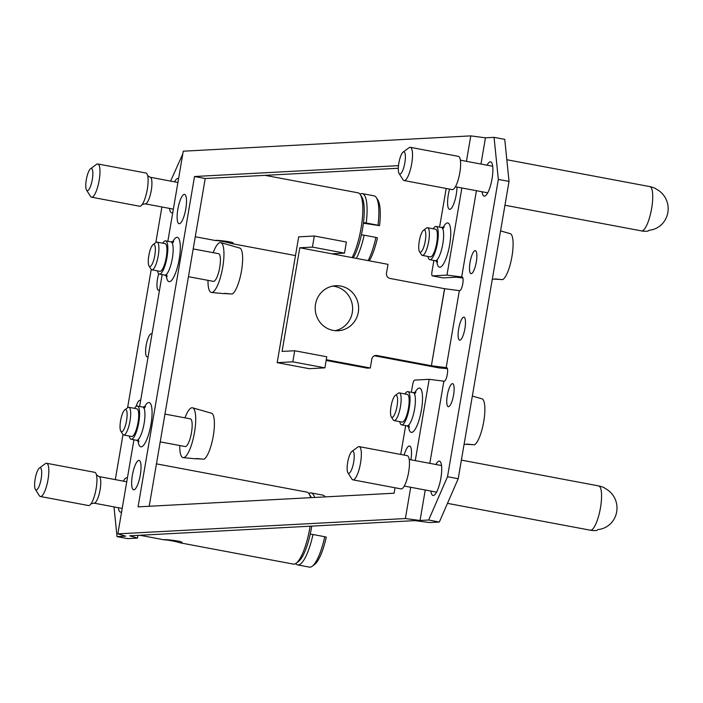 <?xml version="1.0" encoding="UTF-8"?>
<svg xmlns="http://www.w3.org/2000/svg" width="703" height="703" viewBox="0 0 703 703"><rect width="100%" height="100%" fill="white"/><g stroke="black" fill="none" stroke-linecap="round" stroke-linejoin="round"><path stroke-width="1.05" d="M360.006 194.177A36.618 9.526 100.6 0 1 362.326 193.624L374.084 195.838A36.618 9.526 100.6 0 1 376.36 197.64L377.942 200.144A34.368 8.937 100.6 0 1 379.515 225.645L363.407 223.211M376.36 197.64A36.618 9.526 100.6 0 1 377.994 225.215L379.515 225.645M362.326 193.624A36.618 9.526 100.6 0 1 366.228 223L377.994 225.215M368.108 260.602A36.618 9.526 100.6 0 0 375.903 237.403L377.432 237.842A34.368 8.937 100.6 0 1 369.303 260.831M375.903 237.403L364.145 235.197A36.618 9.526 100.6 0 1 356.351 258.396M364.145 235.197L361.395 234.828A34.368 8.937 100.6 0 1 353.266 257.816M232.315 243.633L231.392 243.537C224.336 241.34 213.721 240.048 215.97 240.637C211.981 239.477 237.069 241.99 232.64 243.484L232.315 243.633M181.154 542.944L180.232 542.839C173.175 540.642 162.56 539.359 164.81 539.948C160.82 538.779 185.908 541.292 181.479 542.795L181.154 542.944M312.167 566.266L314.549 564.5A34.368 8.937 100.6 0 0 326.271 537.154L324.742 536.714A36.618 9.526 100.6 0 1 312.167 566.266A36.618 9.526 100.6 0 1 309.399 567.119L297.633 564.904A36.618 9.526 100.6 0 1 295.673 563.551M324.742 536.714L312.984 534.508A36.618 9.526 100.6 0 1 297.633 564.904M312.984 534.508L310.234 534.139A34.368 8.937 100.6 0 1 298.511 561.486L296.13 563.252A36.618 9.526 100.6 0 1 293.362 564.105L180.232 542.848M310.234 534.139A34.368 8.937 -79.4 0 0 311.737 526.116M308.845 493.48A36.618 9.526 100.6 0 1 311.165 492.935L322.923 495.14A36.618 9.526 100.6 0 1 325.164 496.898M311.165 492.935A36.618 9.526 100.6 0 1 314.619 497.46M156.453 463.857L306.886 492.126A36.618 9.526 100.6 0 1 309.153 493.928L310.735 496.432A34.368 8.937 100.6 0 1 311.359 497.636M309.153 493.928A36.618 9.526 100.6 0 1 310.621 497.671M310.12 526.204A36.618 9.526 100.6 0 1 296.13 563.252M656.154 189.081A21.819 5.677 -79.4 0 0 655.389 188.43A22.531 22.531 0 0 0 649.8 186.603A22.531 5.861 100.6 0 1 651.391 209.828A22.531 5.861 100.6 0 1 641.479 230.892A22.531 22.531 0 0 0 647.349 231.217A21.819 5.677 -79.4 0 0 649.115 230.25A21.67 20.879 87 0 0 667.85 212.526A21.67 20.879 87 0 0 656.154 189.081M604.993 488.392A21.819 5.677 -79.4 0 0 604.229 487.741A22.531 22.531 0 0 0 598.64 485.905A22.531 5.861 100.6 0 1 600.23 509.139A22.531 5.861 100.6 0 1 590.309 530.203A22.531 22.531 0 0 0 596.188 530.519A21.819 5.677 -79.4 0 0 597.954 529.552A21.67 20.879 87 0 0 616.689 511.828A21.67 20.879 87 0 0 604.993 488.392M403.742 151.848A11.266 2.926 100.6 0 1 404.497 164.625A11.266 2.926 100.6 0 1 399.067 173.448A11.266 2.926 100.6 0 1 398.97 162.393A11.266 2.926 100.6 0 1 403.074 152.12A11.266 2.926 100.6 0 1 403.742 151.848M403.074 152.12L409.041 147.718A16.898 4.394 100.6 0 1 410.034 147.305A16.898 4.394 100.6 0 1 410.315 147.322A16.898 4.394 100.6 0 1 411.51 164.748A16.898 4.394 100.6 0 1 404.076 180.548A16.898 4.394 100.6 0 1 403.021 179.713L399.067 173.448M458.154 156.347A16.898 4.394 100.6 0 1 458.435 156.365A16.898 4.394 100.6 0 1 459.63 173.79A16.898 4.394 100.6 0 1 452.187 189.59L404.076 180.548M487.056 165.187A17.461 4.543 100.6 0 1 490.615 161.839A17.461 4.543 100.6 0 1 491.854 179.845A17.461 4.543 100.6 0 1 484.165 196.172A17.461 4.543 100.6 0 1 482.065 191.761M470.052 262.316A11.714 3.049 100.6 0 1 475.342 250.628A11.714 3.049 100.6 0 1 476.168 262.711A11.714 3.049 100.6 0 1 471.01 273.66A11.714 3.049 100.6 0 1 470.052 262.316M458.681 328.828A11.714 3.049 100.6 0 1 463.971 317.141A11.714 3.049 100.6 0 1 464.797 329.224A11.714 3.049 100.6 0 1 459.639 340.173A11.714 3.049 100.6 0 1 458.681 328.828M447.31 395.341A11.714 3.049 100.6 0 1 452.6 383.653A11.714 3.049 100.6 0 1 453.435 395.736A11.714 3.049 100.6 0 1 448.277 406.686A11.714 3.049 100.6 0 1 447.31 395.341M352.581 451.15A11.266 2.926 100.6 0 1 353.328 463.936A11.266 2.926 100.6 0 1 347.906 472.759A11.266 2.926 100.6 0 1 347.809 461.695A11.266 2.926 100.6 0 1 351.913 451.431A11.266 2.926 100.6 0 1 352.581 451.15M351.913 451.431L357.871 447.029A16.898 4.394 100.6 0 1 358.873 446.616A16.898 4.394 100.6 0 1 359.154 446.633A16.898 4.394 100.6 0 1 360.349 464.05A16.898 4.394 100.6 0 1 352.915 479.85A16.898 4.394 100.6 0 1 351.86 479.024L347.906 472.759M406.993 455.658A16.898 4.394 100.6 0 1 407.274 455.676A16.898 4.394 100.6 0 1 408.469 473.093A16.898 4.394 100.6 0 1 401.026 488.893L352.915 479.85M435.895 464.498A17.461 4.543 100.6 0 1 439.454 461.15A17.461 4.543 100.6 0 1 440.693 479.156A17.461 4.543 100.6 0 1 433.004 495.474A17.461 4.543 100.6 0 1 430.904 491.072M397.046 406.079A11.266 2.926 -79.4 0 0 395.271 395.429A11.266 2.926 -79.4 0 0 391.167 405.693A11.266 2.926 -79.4 0 0 391.263 416.756A11.266 2.926 -79.4 0 0 397.046 406.079M391.263 416.756L393.241 419.884A14.086 3.664 -79.4 0 0 394.111 420.579A14.086 3.664 -79.4 0 0 400.473 406.536A14.086 3.664 -79.4 0 0 399.313 392.898A14.086 3.664 -79.4 0 0 398.25 393.232L395.271 395.429M399.313 392.898L407.336 394.409A14.086 3.664 100.6 0 1 408.487 408.048A14.086 3.664 100.6 0 1 402.134 422.09L394.111 420.579M399.743 421.642A16.898 4.394 -79.4 0 0 401.615 424.858A16.898 4.394 -79.4 0 0 409.049 409.058A16.898 4.394 -79.4 0 0 407.854 391.641A16.898 4.394 -79.4 0 0 404.946 393.961M425.28 240.901A11.266 2.926 -79.4 0 0 423.505 230.25A11.266 2.926 -79.4 0 0 419.392 240.523A11.266 2.926 -79.4 0 0 419.498 251.586A11.266 2.926 -79.4 0 0 425.28 240.901M419.498 251.586L421.475 254.714A14.086 3.664 -79.4 0 0 422.345 255.409A14.086 3.664 -79.4 0 0 428.707 241.366A14.086 3.664 -79.4 0 0 427.547 227.728A14.086 3.664 -79.4 0 0 426.484 228.053L423.505 230.25M427.547 227.728L435.57 229.231A14.086 3.664 100.6 0 1 436.721 242.878A14.086 3.664 100.6 0 1 430.368 256.911L422.345 255.409M427.978 256.463A16.898 4.394 -79.4 0 0 429.849 259.688A16.898 4.394 -79.4 0 0 437.284 243.888A16.898 4.394 -79.4 0 0 436.088 226.463A16.898 4.394 -79.4 0 0 433.18 228.783M154.818 255.312A11.266 2.926 -79.4 0 0 153.043 244.662A11.266 2.926 -79.4 0 0 148.939 254.925A11.266 2.926 -79.4 0 0 149.036 265.989A11.266 2.926 -79.4 0 0 154.818 255.312M149.036 265.989L151.013 269.117A14.086 3.664 -79.4 0 0 151.892 269.811A14.086 3.664 -79.4 0 0 158.245 255.769A14.086 3.664 -79.4 0 0 157.094 242.131A14.086 3.664 -79.4 0 0 156.022 242.456L153.043 244.662M157.094 242.131L165.108 243.633A14.086 3.664 100.6 0 1 166.268 257.28A14.086 3.664 100.6 0 1 159.906 271.323L151.892 269.811M157.516 270.875A16.898 4.394 -79.4 0 0 159.388 274.091A16.898 4.394 -79.4 0 0 166.831 258.291A16.898 4.394 -79.4 0 0 165.627 240.865A16.898 4.394 -79.4 0 0 162.727 243.185M126.584 420.482A11.266 2.926 -79.4 0 0 124.809 409.831A11.266 2.926 -79.4 0 0 120.705 420.104A11.266 2.926 -79.4 0 0 120.802 431.159A11.266 2.926 -79.4 0 0 126.584 420.482M120.802 431.159L122.779 434.296A14.086 3.664 -79.4 0 0 123.658 434.99A14.086 3.664 -79.4 0 0 130.011 420.948A14.086 3.664 -79.4 0 0 128.86 407.301A14.086 3.664 -79.4 0 0 127.788 407.635L124.809 409.831M128.86 407.301L136.874 408.812A14.086 3.664 100.6 0 1 138.034 422.45A14.086 3.664 100.6 0 1 131.672 436.493L123.658 434.99M129.29 436.045A16.898 4.394 -79.4 0 0 131.153 439.261A16.898 4.394 -79.4 0 0 138.596 423.461A16.898 4.394 -79.4 0 0 137.393 406.044A16.898 4.394 -79.4 0 0 134.493 408.364M202.2 459.059L195.821 458.725M179.748 445.526A25.352 6.591 -79.4 0 0 183.211 457.635L195.162 458.778A24.271 6.309 -79.4 0 0 196.357 458.505L203.958 459.226A23.577 6.134 -79.4 0 0 213.273 435.983A23.577 6.134 -79.4 0 0 211.814 413.311L204.441 411.22A24.271 6.309 -79.4 0 0 204.125 411.097L192.569 407.819A25.352 6.591 -79.4 0 0 184.951 417.846M183.211 457.635A25.352 6.591 -79.4 0 0 194.503 432.336A25.352 6.591 -79.4 0 0 192.569 407.819M164.959 414.085L190.337 418.856A14.086 3.664 100.6 0 1 191.497 432.503A14.086 3.664 100.6 0 1 185.135 446.546L160.214 441.862M230.435 293.889L224.055 293.546M207.983 280.356A25.352 6.591 -79.4 0 0 211.445 292.466L223.396 293.608A24.271 6.309 -79.4 0 0 224.591 293.336L232.192 294.056A23.577 6.134 -79.4 0 0 241.507 270.813A23.577 6.134 -79.4 0 0 240.039 248.141L232.675 246.05A24.271 6.309 -79.4 0 0 232.359 245.918L220.804 242.649A25.352 6.591 -79.4 0 0 213.185 252.676M211.445 292.466A25.352 6.591 -79.4 0 0 222.737 267.166A25.352 6.591 -79.4 0 0 220.804 242.649M193.193 248.915L218.571 253.686A14.086 3.664 100.6 0 1 219.731 267.325A14.086 3.664 100.6 0 1 213.369 281.367L188.448 276.683M472.662 444.656L466.282 444.314M464.103 444.234L465.623 444.375A24.271 6.309 -79.4 0 0 466.818 444.103L474.42 444.823A23.577 6.134 -79.4 0 0 483.734 421.58A23.577 6.134 -79.4 0 0 482.267 398.909L474.903 396.817A24.271 6.309 -79.4 0 0 474.587 396.694L472.337 396.053M500.896 279.478L494.508 279.144M492.337 279.056L493.858 279.205A24.271 6.309 -79.4 0 0 495.053 278.924L502.654 279.645A23.577 6.134 -79.4 0 0 511.969 256.402A23.577 6.134 -79.4 0 0 510.501 233.73L503.137 231.639A24.271 6.309 -79.4 0 0 502.821 231.515L500.571 230.883M185.803 208.835A14.93 3.884 100.6 0 1 179.063 223.721A14.93 3.884 100.6 0 1 178.008 208.334A14.93 3.884 100.6 0 1 184.581 194.38A14.93 3.884 100.6 0 1 185.803 208.835M456.985 187.051A14.93 3.884 100.6 0 1 456.265 194.432A14.93 3.884 100.6 0 1 449.525 209.318A14.93 3.884 100.6 0 1 449.595 189.098M404.137 455.087A14.93 3.884 100.6 0 1 409.559 446.027A14.93 3.884 100.6 0 1 410.904 459.797M140.328 474.885A14.93 3.884 100.6 0 1 133.588 489.771A14.93 3.884 100.6 0 1 132.533 474.384A14.93 3.884 100.6 0 1 139.106 460.43A14.93 3.884 100.6 0 1 140.328 474.885M86.311 179.74A11.266 2.926 100.6 0 1 90.546 168.764A11.266 2.926 100.6 0 1 92.198 180.117A11.266 2.926 100.6 0 1 86.539 190.091A11.266 2.926 100.6 0 1 86.311 179.74M90.546 168.764L96.504 164.37A16.898 4.394 100.6 0 1 97.787 163.975A16.898 4.394 100.6 0 1 98.982 181.392A16.898 4.394 100.6 0 1 91.539 197.192A16.898 4.394 100.6 0 1 90.494 196.357L86.539 190.091M91.539 197.192L139.66 206.234A16.898 4.394 -79.4 0 0 142.999 203.176A16.898 4.394 -79.4 0 0 147.902 177.051A16.898 4.394 -79.4 0 0 145.899 173.017L97.787 163.975M174.529 181.831A17.461 4.543 100.6 0 1 178.079 178.492A17.461 4.543 100.6 0 1 178.562 178.694M172.78 212.526A17.461 4.543 100.6 0 1 171.629 212.816A17.461 4.543 100.6 0 1 169.537 208.413M159.555 289.882A11.714 3.049 100.6 0 1 158.483 290.313A11.714 3.049 100.6 0 1 157.516 278.959A11.714 3.049 100.6 0 1 158.746 273.748M148.184 356.395A11.714 3.049 100.6 0 1 147.112 356.825A11.714 3.049 100.6 0 1 146.154 345.472A11.714 3.049 100.6 0 1 151.444 333.793A11.714 3.049 100.6 0 1 151.989 334.127M136.11 406.448A11.714 3.049 100.6 0 1 140.073 400.306A11.714 3.049 100.6 0 1 140.626 400.64M35.15 479.042A11.266 2.926 100.6 0 1 39.386 468.075A11.266 2.926 100.6 0 1 41.038 479.428A11.266 2.926 100.6 0 1 35.378 489.402A11.266 2.926 100.6 0 1 35.15 479.042M39.386 468.075L45.344 463.672A16.898 4.394 100.6 0 1 46.626 463.277A16.898 4.394 100.6 0 1 47.822 480.703A16.898 4.394 100.6 0 1 40.379 496.503A16.898 4.394 100.6 0 1 39.333 495.668L35.378 489.402M40.379 496.503L88.499 505.545A16.898 4.394 -79.4 0 0 91.838 502.487A16.898 4.394 -79.4 0 0 96.742 476.362A16.898 4.394 -79.4 0 0 94.738 472.319L46.626 463.277M123.368 481.142A17.461 4.543 100.6 0 1 126.918 477.794A17.461 4.543 100.6 0 1 127.401 477.996M121.619 511.837A17.461 4.543 100.6 0 1 120.468 512.127A17.461 4.543 100.6 0 1 118.376 507.715M114 506.898L117.023 536.617L125.626 536.161L117.849 533.867L133.93 439.788M139.625 406.466L162.165 274.609M167.859 241.287L183.263 151.198L470.782 135.881L485.457 137.806L480.975 164.045M182.798 153.931L170.601 181.093M115.301 479.622L122.999 434.586M127.577 407.793L151.233 269.407M155.811 242.614L161.901 206.972M431.484 365.736L446.168 367.66L459.34 290.62L444.542 288.696L431.37 365.745L444.656 288.696M446.168 367.66L446.616 367.643A6.898 1.793 100.6 0 1 446.73 367.651A6.898 1.793 100.6 0 1 447.266 374.55A6.898 1.793 100.6 0 1 444.296 381.219L429.164 379.321L414.629 380.095A4.508 1.169 -79.4 0 0 412.67 384.594L411.352 392.292M335.094 330.674A22.531 21.714 87 0 0 352.59 307.396A22.531 21.714 87 0 0 332.721 286.103M315.533 304.214A22.531 21.714 -93 0 1 335.718 285.726A22.531 21.714 -93 0 1 358.6 307.079A22.531 21.714 -93 0 1 338.117 330.735A22.531 21.714 -93 0 1 315.533 304.214M447.424 368.653L439.059 367.915L374.409 355.762M344.496 253.124L312.413 247.096L314.311 236.006L346.386 242.034L344.496 253.124L331.869 253.792L388.012 264.346L386.492 273.212A4.508 4.341 87 0 0 390.007 278.45L444.542 288.696M314.311 236.006L298.687 236.841L277.175 362.66L309.258 368.688L324.883 367.854L292.808 361.825L294.698 350.744L326.781 356.773L324.883 367.854M331.869 253.792L299.794 247.764L312.413 247.096M294.698 350.744L282.079 351.412L299.794 247.764M374.857 355.604L376.843 355.498A4.508 4.341 87 0 0 371.808 359.128L370.288 367.994L326.271 359.725M326.148 360.428L367.282 368.152L370.288 367.994M277.175 362.66L292.808 361.825M376.843 355.498L431.37 365.745M433.892 260.444L431.994 271.516A4.508 1.169 -79.4 0 0 432.363 275.884A4.508 1.169 -79.4 0 0 432.442 275.892L446.976 275.11L462.108 277.017A6.898 1.793 100.6 0 1 462.223 277.026A6.898 1.793 100.6 0 1 462.75 283.924A6.898 1.793 100.6 0 1 459.788 290.594L459.34 290.62M405.657 425.614L400.728 454.446M395.033 487.768L394.102 493.225L138.06 506.863L194.529 176.515L205.223 178.527L149.203 506.274M194.529 176.515L398.487 165.653M398.302 168.245L205.223 178.527M446.194 188.457L439.586 227.122M462.917 278.028L456.502 277.184L443.136 277.896A4.508 1.169 100.6 0 1 443.057 277.896A4.508 1.169 100.6 0 1 442.987 277.87M461.66 277.044L476.423 190.706M446.976 275.11L461.871 187.965M466.432 161.312L470.782 135.881M117.849 533.867L405.367 518.55L420.051 520.475L428.654 520.018L447.512 476.722L458.207 478.734L509.025 181.418L498.339 179.414L494.06 137.349L504.754 139.361L509.025 181.418M447.512 476.722L498.339 179.414M494.06 137.349L485.457 137.806M458.207 478.734L439.34 522.03L429.577 522.549L414.893 520.624L129.712 535.809L137.48 538.103L137.946 535.37M405.367 518.55L410.71 487.276M415.271 460.614L429.164 379.321M420.051 520.475L425.253 490.009M429.814 463.347L443.848 381.246M439.34 522.03L428.654 520.018M117.023 536.617L127.718 538.63L137.48 538.103M265.04 175.346L358.047 192.824A36.618 9.526 100.6 0 1 360.314 194.626A36.618 9.526 100.6 0 1 361.852 223A36.618 9.526 100.6 0 1 352.071 257.588M361.395 234.828A34.368 8.937 -79.4 0 0 363.477 222.631L366.228 223M360.314 194.626L361.896 197.13A34.368 8.937 100.6 0 1 363.477 222.631M649.423 186.576A22.531 5.861 100.6 0 1 649.8 186.603L506.828 159.73M598.262 485.887A22.531 5.861 100.6 0 1 598.64 485.905L461.388 460.114M401.615 424.858L406.958 425.86A16.898 4.394 -79.4 0 0 414.401 410.06A16.898 4.394 -79.4 0 0 413.206 392.643L407.854 391.641M414.911 392.59A22.531 5.861 100.6 0 1 422.468 395.851A22.531 5.861 100.6 0 1 416.756 426.238A22.531 5.861 100.6 0 1 408.54 426.528M429.849 259.688L435.192 260.69A16.898 4.394 -79.4 0 0 442.635 244.89A16.898 4.394 -79.4 0 0 441.44 227.464L436.088 226.463M443.145 227.421A22.531 5.861 100.6 0 1 450.702 230.672A22.531 5.861 100.6 0 1 444.99 261.068A22.531 5.861 100.6 0 1 436.774 261.358M159.388 274.091L164.73 275.093A16.898 4.394 -79.4 0 0 172.173 259.293A16.898 4.394 -79.4 0 0 170.978 241.876L165.627 240.865M172.692 241.823A22.531 5.861 100.6 0 1 180.249 245.075A22.531 5.861 100.6 0 1 174.537 275.471A22.531 5.861 100.6 0 1 166.312 275.761M131.153 439.261L136.496 440.271A16.898 4.394 -79.4 0 0 143.939 424.471A16.898 4.394 -79.4 0 0 142.744 407.046L137.393 406.044M144.458 407.002A22.531 5.861 100.6 0 1 152.015 410.253A22.531 5.861 100.6 0 1 146.303 440.649A22.531 5.861 100.6 0 1 138.078 440.93M147.568 175.539L150.178 177.253A13.524 3.515 100.6 0 1 151.136 191.198A13.524 3.515 100.6 0 1 145.178 203.835L142.129 204.485M96.408 474.85L99.018 476.564A13.524 3.515 100.6 0 1 99.975 490.501A13.524 3.515 100.6 0 1 94.017 503.137L90.968 503.787M443.136 277.896L432.442 275.892M164.818 539.948L139.923 535.264M504.956 205.241L641.479 230.892M447.477 503.357L590.309 530.203M410.315 147.322L458.435 156.365M455.403 186.752L487.715 192.824M460.395 160.179L492.706 166.251M359.154 446.633L407.274 455.676M404.243 486.063L436.554 492.135M409.234 459.481L441.546 465.553M406.958 425.86L409.313 427.336L408.795 424.964M413.206 392.643L415.93 392.125L414.585 394.146M435.192 260.69L437.547 262.166L437.029 259.794M441.44 227.464L444.164 226.955L442.82 228.976M164.73 275.093L167.094 276.569L166.576 274.196M170.978 241.876L173.711 241.357L172.367 243.379M136.496 440.271L138.86 441.739L138.342 439.366M142.744 407.046L145.477 406.527L144.133 408.548M145.178 203.835L173.36 209.125M150.178 177.253L177.912 182.472M94.017 503.137L122.199 508.436M99.018 476.564L126.751 481.775M443.057 277.896L432.363 275.884M195.267 236.753L215.97 240.637M231.392 243.537L295.48 255.584"/></g></svg>
